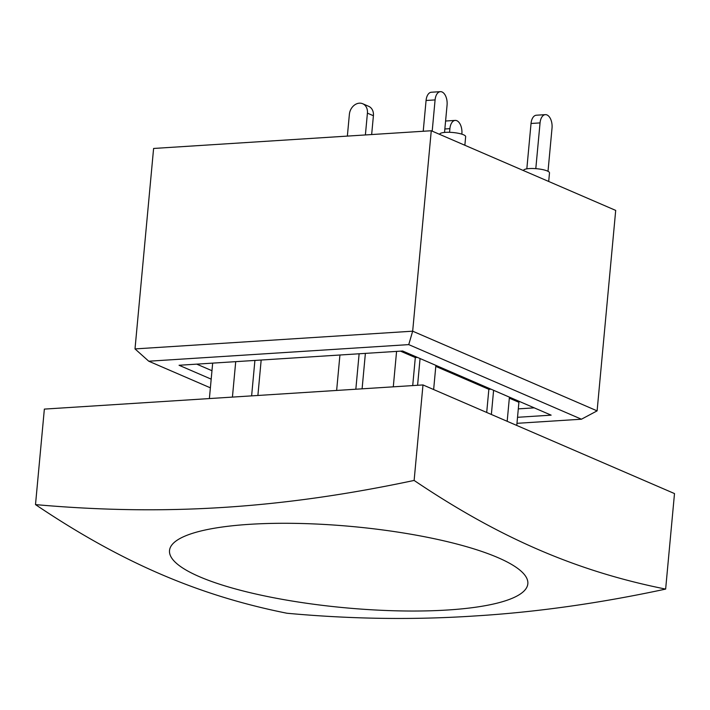 <?xml version="1.0" encoding="UTF-8"?>
<svg xmlns="http://www.w3.org/2000/svg" width="710" height="710" viewBox="0 0 710 710"><rect width="100%" height="100%" fill="white"/><g stroke="black" fill="none" stroke-linecap="round" stroke-linejoin="round"><path stroke-width="1.06" d="M447.841 609.988A179.923 40.781 5.3 0 1 199.421 576.689A179.923 40.781 5.3 0 1 249.53 524.326A179.923 40.781 5.3 0 1 497.95 557.634A179.923 40.781 5.3 0 1 447.841 609.988M474.954 615.96C413.717 620.034 351.077 619.129 287.017 613.254C198.081 595.486 120.753 562.08 35.5 504.606C164.764 516.099 281.178 508.662 414.125 480.439C499.378 537.914 576.706 571.319 665.643 589.087C599.719 603.26 536.156 612.224 474.954 615.96M665.643 589.087L674.5 493.574L422.983 384.935L414.125 480.439M422.983 384.935L44.357 409.102L35.5 504.606M518.309 408.871L534.24 407.851M211.19 379.149L179.062 365.268L402.632 351.006L551.137 415.155L517.528 417.294M196.75 364.141L211.97 370.718M464.864 145.257L465.653 136.666A13.037 2.955 -174.7 0 0 452.945 132.513A13.037 2.955 -174.7 0 0 439.685 134.252L439.676 134.376M548.697 181.467L549.496 172.876A13.037 2.955 -174.7 0 0 536.787 168.731A13.037 2.955 -174.7 0 0 523.527 170.471L523.519 170.595M408.738 344.616L412.67 331.188L597.11 410.859L581.446 419.211L408.738 344.616L148.754 361.212L210.382 387.829M597.11 410.859L615.703 210.409L431.263 130.746L412.67 331.188L135.006 348.912L148.754 361.212M516.969 423.329L581.446 419.211M431.263 130.746L153.6 148.461L135.006 348.912M261.173 360.032L257.89 395.47M365.384 353.376L362.1 388.823M486.705 412.457L488.853 389.311L491 389.178M412.714 385.592L415.314 357.547L417.462 357.414M509.327 398.159L518.912 402.295L516.773 425.441M396.579 351.388L393.296 386.826M212.672 363.13L209.388 398.567M400.484 351.139L415.314 357.547M435.789 366.387L488.853 389.311M371.658 134.545L373.407 115.73A10.863 8.689 -66.6 0 0 368.694 106.331L362.712 103.74A10.863 8.689 113.4 0 1 367.416 113.147L365.393 134.944M347.359 136.098L349.382 114.292A10.863 8.689 113.4 0 1 362.712 103.74M432.195 131.146L435.088 99.915A10.863 6.044 -93.7 0 1 440.386 91.661A10.863 6.044 -93.7 0 1 447.069 105.089L444.531 132.433M440.386 91.661L431.369 92.238A10.863 6.044 86.3 0 0 426.071 100.492L423.222 131.252M535.802 168.643L540.053 122.91A10.863 6.044 -93.7 0 1 545.342 114.647A10.863 6.044 -93.7 0 1 552.025 128.084L548.014 171.305M545.342 114.647L536.334 115.224A10.863 6.044 86.3 0 0 531.036 123.478L526.829 168.838M449.563 132.3L449.9 128.661A10.863 6.044 -93.7 0 1 455.199 120.407A10.863 6.044 -93.7 0 1 461.873 133.835L461.846 134.163M455.199 120.407L446.182 120.975A10.863 6.044 86.3 0 0 445.587 121.073M251.624 395.869L254.908 360.431M355.834 389.222L359.127 353.775M420.063 358.532L417.586 385.281M493.601 390.296L491.364 414.471M373.407 115.73L367.416 113.147M435.088 99.915L426.071 100.492M540.053 122.91L531.036 123.478M449.9 128.661L444.851 128.98M232.427 397.094L235.72 361.656M336.638 390.447L339.93 355.009M433.641 389.541L435.887 365.366M507.18 421.305L509.425 397.13"/></g></svg>
